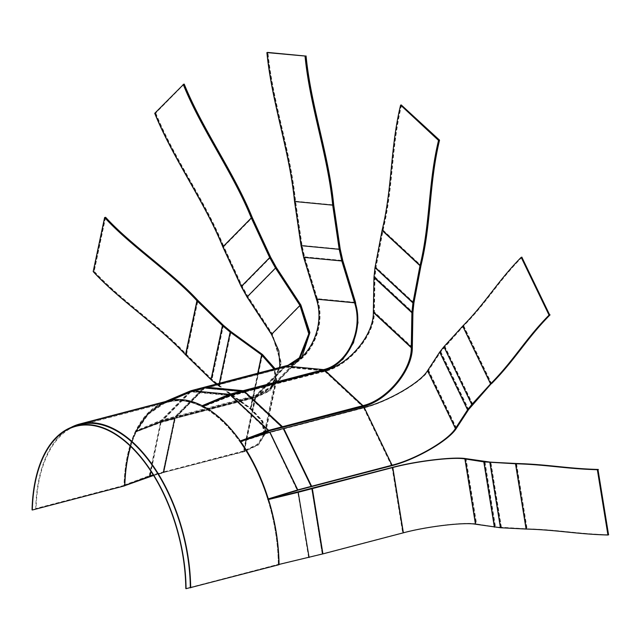 <?xml version="1.0" encoding="UTF-8"?>
<svg xmlns="http://www.w3.org/2000/svg" width="641" height="641" viewBox="0 0 641 641"><rect width="100%" height="100%" fill="white"/><g stroke="black" fill="none" stroke-linecap="round" stroke-linejoin="round"><path stroke-width="0.48" stroke-dasharray="3.21 2.4" d="M190.305 587.573L278.306 564.328L185.794 588.558M278.306 564.328A130.435 71.624 -104.7 0 0 168.495 402.051A130.435 71.624 -104.7 0 0 130.684 446.408M278.579 564.457A130.892 71.88 -104.7 0 0 168.383 401.611A130.892 71.88 -104.7 0 0 124.562 485.638L124.835 485.782M124.562 485.638L32.05 509.867M70.847 427.523A131.701 72.321 -104.7 0 0 35.72 508.537L36.088 508.746A131.068 71.976 -104.7 0 1 76.455 425.688M279.051 564.689L190.313 587.669M278.683 564.513A131.068 71.976 -104.7 0 0 168.335 401.442A131.068 71.976 -104.7 0 0 124.466 485.598L36.088 508.746M168.174 400.833A131.701 72.321 -104.7 0 0 124.09 485.389L124.466 485.598M124.09 485.389L35.72 508.537M323.216 370.354L285.549 366.756L205.104 387.829L205.168 388.278L205.104 387.829L242.763 391.427L205.104 387.829L191.266 391.451L164.384 402.885C176.251 398.534 188.871 399.736 202.252 406.49L202.292 406.907L229.51 395.537L243.316 391.923L205.168 388.278L191.363 391.899L164.561 403.309C176.331 398.99 188.903 400.192 202.292 406.907M164.384 402.885L164.561 403.309M202.252 406.49L215.993 400.721M229.398 395.104L229.51 395.537L191.363 391.899L191.25 391.459L229.422 395.096M355.531 302.336L317.383 298.698C326.694 326.381 310.3 361.732 285.622 367.205L205.168 388.278L243.316 391.923L327.831 369.528M165.586 401.506L164.224 402.083C176.131 397.749 188.774 398.958 202.147 405.705L202.203 406.274L209.583 403.197M164.224 402.083L164.465 402.668C176.235 398.382 188.815 399.583 202.203 406.274M355.042 302.576L316.894 298.93C326.093 326.293 309.915 361.171 285.525 366.588L205.072 387.661L204.984 387.044L205.072 387.661L243.227 391.306L205.072 387.661L191.266 391.282L164.465 402.668M191.146 390.673L191.266 391.282L229.414 394.92M401.25 104.956C390.786 148.103 393.157 187.236 382.717 230.247L375.65 267.473L374.616 277.16L374.015 312.151C374.408 335.083 349.081 365.434 324.899 371.011L244.453 392.092L282.264 427.275L244.453 392.092L230.616 395.713L202.452 406.602C215.945 413.589 228.492 425.263 240.103 441.625L245.295 439.958M202.452 406.602L202.5 407.011C215.881 413.998 228.388 425.632 240.014 441.913M240.103 441.625L240.623 441.425M401.627 104.86C391.162 147.975 393.534 187.108 383.086 230.151L376.019 267.369L375.001 277L374.392 311.991C374.793 335.123 349.225 365.771 324.827 371.395L244.453 392.092L282.304 427.755L244.381 392.468L230.568 396.082L202.5 407.011M230.592 395.721L268.499 431.377M268.547 431L230.616 395.713M202.604 405.889L202.54 405.913C216.065 412.924 228.637 424.614 240.239 440.984L240.495 441.24M202.54 405.913L202.596 406.474C215.977 413.485 228.484 425.119 240.119 441.377M401.114 104.996C390.649 148.151 393.021 187.284 382.581 230.279L375.514 267.505L374.48 277.216L373.871 312.215C374.264 335.067 349.033 365.314 324.931 370.875L244.477 391.947L244.574 391.427L244.477 391.947L282.401 427.235L244.477 391.947L230.672 395.561L202.596 406.474M230.736 395.056L230.672 395.561L268.595 430.856M164.208 402.941L190.217 391.851L204.046 388.23L175.57 417.179L161.74 420.8L135.948 431.681L148.039 413.942L163.351 403.285L164.208 402.941L164.384 403.373L190.425 392.252L204.239 388.63L175.762 417.579L161.949 421.193L136.221 432.002L148.223 414.342L164.384 403.373M190.193 391.859L190.425 392.252L161.949 421.193L161.716 420.808L190.217 391.851M299.099 359.176L284.5 367.157L204.046 388.23L175.57 417.179L175.762 417.579L204.239 388.63L204.046 388.23L204.239 388.63L284.692 367.557L300.212 358.72L302.047 356.692M521.83 257.169C497.961 281.359 487.136 301.823 463.339 325.949L440.383 351.845L428.228 370.498C420.977 382.621 387.797 401.835 363.872 407.772L283.418 428.845L311.262 486.575L283.418 428.845L269.589 432.467L240.271 441.873C251.913 458.387 261.135 477.505 267.938 499.227L268.411 499.115L267.938 499.227M240.271 441.873L240.183 442.162C251.721 458.635 260.911 477.689 267.754 499.315M522.199 257.065C498.353 281.247 487.529 301.711 463.707 325.844L440.784 351.709L428.629 370.362C421.321 382.589 387.813 401.995 363.679 407.98L283.226 429.053L311.093 486.84L283.226 429.053L269.42 432.675L240.183 442.162M297.456 490.253L269.589 432.467L297.288 490.453M269.909 432.106L240.575 441.465C252.242 458.011 261.48 477.152 268.283 498.898L268.347 498.922M240.455 441.865C251.977 458.355 261.175 477.401 268.026 499.018M521.686 257.201C497.817 281.407 486.992 301.863 463.203 325.981L444.397 346.613L440.239 351.893L428.076 370.546C420.857 382.629 387.789 401.779 363.936 407.692L283.49 428.765L311.358 486.551L283.49 428.765L269.677 432.387L297.552 490.165M268.507 499.435L268.042 499.555C274.821 521.301 278.322 542.903 278.547 564.36L322.223 553.848L311.63 488.554L322.223 553.848L402.668 532.775C426.65 526.317 464.789 521.766 476.6 523.953L466.007 458.66M268.042 499.555L267.85 499.643C274.548 521.333 278.042 542.863 278.322 564.224M278.547 564.36L322.479 553.864L311.903 488.602L322.479 553.864L402.933 532.791L392.348 467.529M308.625 557.494L297.825 492.176M278.482 496.991L267.85 499.643M308.65 557.486L298.065 492.192M279.003 564.433L322.575 553.872L311.991 488.578L322.575 553.872L403.029 532.791C426.73 526.413 464.364 521.926 476.031 524.082L465.446 458.788M268.475 499.539L268.218 499.66C274.901 521.349 278.394 542.879 278.699 564.248M309.098 557.51L298.185 492.192M278.827 497.015L268.218 499.66M135.371 431.417L160.651 421.666L174.488 418.044L163.07 472.072L149.233 475.702L124.017 485.117C124.699 464.092 128.48 446.192 135.371 431.417L135.748 431.858L161.035 422.01L174.849 418.389L163.423 472.425L149.617 476.039L124.45 485.309C125.051 464.405 128.809 446.585 135.748 431.858M124.017 485.117L124.45 485.309M160.651 421.666L161.035 422.01L149.617 476.039L149.233 475.702L160.651 421.666M276.047 380.201L264.629 434.229L257.97 444.606L243.876 451.344L163.423 472.425L163.07 472.072L243.524 451L257.442 444.341L264.012 434.101L275.438 380.073L268.867 390.313L254.942 396.971L174.488 418.044L163.07 472.072L163.423 472.425L174.849 418.389L174.488 418.044L174.849 418.389L255.302 397.316L269.388 390.577L276.047 380.201L274.524 368.831M135.836 431.898L161.115 422.107L174.945 418.485L163.519 472.513L149.69 476.135L124.506 485.525C125.147 464.517 128.921 446.641 135.836 431.898L161.396 422.355L175.201 418.741L163.784 472.77L153.624 475.43M124.506 485.525L124.819 485.662C125.404 464.741 129.161 446.929 136.116 432.218M161.091 422.115L151.036 471.359M265.414 433.54L258.499 444.87L244.237 451.697L163.519 472.513L243.973 451.44L258.115 444.678L264.797 434.269L276.215 380.241L269.532 390.649L255.398 397.412L174.945 418.485L163.784 472.77L174.945 418.485L255.655 397.66L269.917 390.834L276.664 380.329L275.061 368.687M161.115 422.107L149.978 476.383M190.225 391.066L203.726 387.525L175.249 416.474L161.404 420.095L135.58 430.984L147.734 413.205L163.078 402.532L163.88 402.211L164.12 402.796L190.169 391.699L203.982 388.077L175.506 417.027L161.692 420.64L135.956 431.433L147.991 413.757L164.12 402.796M135.58 430.984L135.956 431.433M163.88 402.211L165.45 401.546M189.88 391.154L190.169 391.699L161.692 420.64L161.404 420.095L189.88 391.154M288.434 365.041L203.726 387.525L175.249 416.474L175.506 417.027L203.982 388.077L203.726 387.525L203.982 388.077L284.428 367.005L297.672 360.218M285.549 366.756C310.02 361.324 326.253 326.317 317.031 298.866L304.275 257.041L301.687 245.503L295.189 201.338C290.189 150.419 272.577 103.489 267.545 52.41M317.383 298.698L304.627 256.865L302.063 245.407L295.565 201.234C290.557 150.29 272.938 103.353 267.914 52.314M316.894 298.93L304.138 257.105L301.55 245.535L295.052 201.37C290.053 150.475 272.441 103.538 267.409 52.45M183.703 84.235L154.721 113.321M284.171 366.452L255.695 395.401L175.249 416.474L175.506 417.027L255.951 395.954L271.287 387.228L280.87 362.886L271.928 334.153L247.474 296.767L241.713 286.407L223.332 246.753C204.816 200.986 173.839 159.128 155.226 113.185M255.695 395.401L270.839 386.795L279.981 367.397M184.215 84.099L155.739 113.048L183.743 84.308M155.37 113.145C173.967 159.08 204.952 200.937 223.469 246.713L223.845 246.617C205.304 200.809 174.328 158.952 155.739 113.048M300.212 358.72L271.736 387.669L256.208 396.507L175.762 417.579L175.57 417.179L256.023 396.098L271.407 387.348L281.022 362.926L272.048 334.089L247.594 296.703L241.849 286.367L223.469 246.713L251.841 217.876M271.736 387.669L281.439 363.022L272.385 333.929L247.931 296.535L242.226 286.271L223.845 246.617L252.322 217.668M264.629 434.229L262.281 421.217L250.631 408.734L219.174 385.914L211.514 379.496L186.018 354.641C159.409 325.708 120.428 300.501 93.69 271.455L105.108 217.427M93.69 271.455L93.177 271.592M264.012 434.101L261.704 421.257L250.19 408.926L216.129 384.127M275.438 380.073L273.987 368.968M105.621 217.291L94.195 271.319L105.212 217.531M93.826 271.415C120.564 300.461 159.537 325.668 186.154 354.601L211.65 379.464L223.036 325.572M265.246 434.366L262.866 421.177L251.072 408.541L219.615 385.722L212.019 379.368L186.531 354.505C159.889 325.548 120.909 300.341 94.195 271.319M264.797 434.269L262.441 421.209L250.751 408.678L219.294 385.858L211.65 379.464M276.215 380.241L274.668 368.791M490.501 462.329L501.078 527.583L526.734 528.897C558.335 529.754 576.868 533.977 608.573 534.842M608.95 534.746C577.261 533.881 558.728 529.658 527.102 528.801L495.509 526.91L476.6 523.953M501.078 527.583L476.183 524.05C464.477 521.878 426.706 526.389 402.933 532.791M608.437 534.882C576.724 534.017 558.191 529.795 526.598 528.929L500.942 527.615L476.031 524.082M333.192 204.968L295.189 201.338M295.565 201.234L333.713 204.88M301.687 245.503L339.698 249.133M340.211 249.045L302.063 245.407M342.27 260.671L304.275 257.041M304.627 256.865L342.775 260.51M317.031 298.866L355.018 302.496M285.622 367.205L323.769 370.851M295.052 201.37L333.2 205.016M339.698 249.181L301.55 245.535M304.138 257.105L342.294 260.751M285.525 366.588L323.673 370.234M223.332 246.753L251.809 217.804M270.19 257.458L241.713 286.407M247.474 296.767L275.95 267.818M300.405 305.204L271.928 334.153M255.951 395.954L284.428 367.005M241.849 286.367L270.222 257.53M270.702 257.321L242.226 286.271M275.975 267.858L247.594 296.703M247.931 296.535L276.407 267.593M272.048 334.089L300.429 305.244M300.861 304.98L272.385 333.929M284.5 367.157L256.023 396.098M256.208 396.507L284.692 367.557M186.018 354.641L197.436 300.613M222.932 325.468L211.514 379.496M219.326 383.286L218.733 386.106M219.174 385.914L230.592 331.886M250.19 408.926L257.73 373.23M262.049 354.697L250.631 408.734M254.942 396.971L243.524 451M243.876 451.344L255.302 397.316M197.548 300.717L186.154 354.601M186.531 354.505L197.949 300.477M223.445 325.332L212.019 379.368M230.688 331.95L219.294 385.858M219.615 385.722L231.032 331.693M250.751 408.678L262.145 354.769M262.49 354.505L251.072 408.541M255.398 397.412L243.973 451.44M244.237 451.697L246.817 439.47M246.833 439.389L255.655 397.66M420.528 265.43L382.717 230.247M383.086 230.151L421.017 265.438M375.65 267.473L413.469 302.656M413.95 302.664L376.019 267.369M412.411 312.319L374.616 277.16M375.001 277L412.924 312.287M374.015 312.151L411.802 347.318M412.323 347.278L374.392 311.991M362.718 406.202L324.899 371.011M324.827 371.395L362.758 406.682M382.581 230.279L420.504 265.574M413.437 302.792L375.514 267.505M374.48 277.216L412.403 312.512M411.802 347.502L373.871 312.215M324.931 370.875L362.854 406.162M491.174 383.655L463.339 325.949M463.707 325.844L491.583 383.63M444.542 346.573L472.377 404.279M472.786 404.263L444.91 346.477M468.202 409.527L440.383 351.845M440.784 351.709L468.659 409.495M428.228 370.498L456.047 428.18M456.496 428.148L428.629 370.362M391.715 465.502L363.872 407.772M363.679 407.98L391.547 465.767M463.203 325.981L491.07 383.767M472.273 404.391L444.397 346.613M440.239 351.893L468.106 409.679M455.951 428.324L428.076 370.546M363.936 407.692L391.811 465.478M526.734 528.897L516.149 463.643M516.518 463.507L527.102 528.801M501.446 527.479L490.862 462.193M495.092 527.006L484.516 461.776M484.925 461.616L495.509 526.91M465.606 458.812L476.183 524.05M392.084 467.481L402.668 532.775M516.005 463.643L526.598 528.929M500.942 527.615L490.349 462.321M484.356 461.752L494.94 527.038M392.444 467.505L403.029 532.791M83.562 423.829L168.383 401.611M75.983 426.289L168.495 402.051M79.965 424.59L168.335 401.442M166.564 402.444L163.519 403.718M163.351 403.285L166.38 402.019M279.099 496.951L278.555 497.079M166.139 401.939L163.319 403.117M163.078 402.532L165.891 401.354M270.839 386.795L299.315 357.846M298.297 359.777L271.287 387.228M271.407 387.348L299.884 358.399M276.664 380.329L265.654 432.427"/><path stroke-width="0.96" d="M32.05 509.867L32.322 510.02A130.435 71.624 -104.7 0 1 75.983 426.289A130.435 71.624 -104.7 0 1 185.794 588.558L186.066 588.686A130.892 71.88 -104.7 0 0 75.87 425.84A130.892 71.88 -104.7 0 0 32.05 509.867M190.305 587.573L186.066 588.686M130.684 446.408A130.435 71.624 -104.7 0 0 124.835 485.782L32.322 510.02M190.681 587.837A131.701 72.321 -104.7 0 0 79.804 423.981L168.174 400.833A131.701 72.321 -104.7 0 1 279.051 564.689L190.313 587.669A131.068 71.976 -104.7 0 0 79.965 424.59A131.068 71.976 -104.7 0 0 76.455 425.688M79.804 423.981A131.701 72.321 -104.7 0 0 70.847 427.523M215.993 400.721L229.422 395.096L323.705 370.402C348.175 364.969 364.4 329.963 355.178 302.512L342.422 260.679L339.842 249.141L333.344 204.976C328.344 154.064 310.725 107.135 305.693 56.055L267.545 52.41L305.693 56.055M229.398 395.104L229.51 395.537M202.147 405.705L229.294 394.319L229.414 394.92L323.673 370.234C348.071 364.817 364.24 329.939 355.042 302.576L342.294 260.751L339.698 249.181L333.2 205.016C328.208 154.112 310.589 107.183 305.557 56.087L266.896 52.578C271.936 103.722 289.556 150.651 294.54 201.506L301.046 245.671L339.193 249.317L332.695 205.152C327.703 154.297 310.084 107.359 305.044 56.224M209.583 403.197L229.414 394.92M191.146 390.673L229.294 394.319L243.131 390.69L243.227 391.306L243.131 390.69L204.984 387.044L191.146 390.673L165.586 401.506M240.103 441.625L268.547 431L362.758 406.682C387.148 401.058 412.724 370.41 412.323 347.278L412.924 312.287L413.95 302.664L421.017 265.438C431.465 222.403 429.093 183.27 439.55 140.147L439.181 140.243C428.717 183.39 431.089 222.523 420.64 265.534L413.573 302.76L412.548 312.447L411.939 347.446C412.331 370.37 387.012 400.721 362.83 406.306L268.547 431M245.295 439.958L268.499 431.377M240.239 440.984L268.667 430.343L268.595 430.856L282.401 427.235L282.505 426.714L282.401 427.235L362.854 406.162C386.956 400.601 412.195 370.362 411.802 347.502L412.403 312.512L413.437 302.792L420.504 265.574C430.944 222.571 428.573 183.438 439.045 140.283L438.532 140.419L400.601 105.124C390.129 148.327 392.5 187.46 382.068 230.415L375.001 267.642L373.959 277.441L373.35 312.439C373.735 335.019 348.84 364.849 325.027 370.354L230.736 395.056L202.54 405.913M240.119 441.377L268.595 430.856M230.736 395.056L268.667 430.343L282.505 426.714L244.574 391.427L282.505 426.714L362.958 405.641L325.027 370.354M267.938 499.227L297.456 490.253L391.715 465.502M297.432 490.261L391.547 465.767C415.68 459.781 449.189 440.375 456.496 428.148L468.659 409.495L491.206 383.727C515.003 359.609 525.828 339.153 549.698 314.947L521.83 257.169L549.698 314.947M267.754 499.315L297.288 490.453M268.283 498.898L297.785 489.892L391.811 465.478C415.664 459.565 448.724 440.415 455.951 428.324L468.106 409.679L472.273 404.391L491.07 383.767C514.859 359.649 525.684 339.193 549.561 314.987L521.686 257.201L521.181 257.337L549.049 315.116L549.561 314.987M268.026 499.018L297.552 490.165M269.909 432.106L297.785 489.892L311.622 486.263L283.747 428.476L269.909 432.106L240.575 441.465M597.989 469.557L608.573 534.842L597.989 469.557C566.291 468.691 547.759 464.461 516.149 463.603L490.493 462.289L465.598 458.756C453.892 456.592 416.121 461.095 392.348 467.497L278.482 496.991M598.365 469.46C566.684 468.595 548.151 464.364 516.518 463.507L490.862 462.193L466.007 458.66C454.205 456.472 416.065 461.031 392.084 467.481L268.507 499.435M489.844 462.457L500.429 527.751L526.085 529.065C557.654 529.923 576.187 534.145 607.924 535.019L597.34 469.725C565.61 468.859 547.077 464.629 515.5 463.772L483.787 461.881L464.877 458.916C453.347 456.785 416.217 461.216 392.805 467.521L298.514 492.224L268.475 499.539C275.277 521.309 278.779 542.943 279.003 564.433L322.936 553.888L312.351 488.594L278.827 497.015M309.098 557.51L298.185 492.192M153.624 475.43L124.819 485.662M151.036 471.359L149.978 476.383M165.891 401.354L189.88 391.154L190.169 391.699M327.831 369.528L342.863 359.289L353.512 342.735L357.982 322.639L355.531 302.336L342.775 260.51L340.211 249.045L333.713 204.88C328.705 153.936 311.093 106.999 306.069 55.959M266.896 52.578L305.557 56.087M316.406 299.171L354.553 302.816C363.639 329.851 347.686 364.256 323.585 369.617L243.131 390.69L204.984 387.044L285.437 365.971C309.531 360.619 325.492 326.205 316.406 299.171L303.658 257.345L301.046 245.671M354.553 302.816L341.805 260.983L339.193 249.317M279.981 367.397L278.827 350.811L271.464 334.378L247.017 296.991L241.2 286.535L222.82 246.881C204.327 201.162 173.35 159.305 154.721 113.321L183.703 84.235C202.308 130.171 233.292 172.028 251.809 217.804L270.19 257.458L275.95 267.818L300.405 305.204L309.347 333.945L299.764 358.287L298.297 359.777M288.434 365.041L299.315 357.846L308.786 333.817L299.94 305.437L275.494 268.05L269.677 257.594L251.296 217.94C232.803 172.205 201.819 130.347 183.198 84.372M297.672 360.218L299.764 358.287M183.743 84.308L184.215 84.099C202.796 129.995 233.781 171.852 252.322 217.668L270.702 257.321L276.407 267.593L300.861 304.98L309.907 332.559L302.047 356.692M299.099 359.176L299.884 358.399L309.499 333.977L300.525 305.148L276.071 267.762L270.326 257.418L251.945 217.764C233.42 171.98 202.444 130.123 183.847 84.203M104.595 217.555L93.177 271.592C119.947 300.661 158.92 325.868 185.505 354.777L211.001 379.632L222.419 325.604L196.931 300.741C170.33 271.832 131.357 246.625 104.595 217.555L105.108 217.427C131.838 246.465 170.81 271.672 197.436 300.613L222.932 325.468L230.592 331.886L262.049 354.697L274.524 368.831M216.129 384.127L211.001 379.632M273.987 368.968L261.608 354.89L230.151 332.078L222.419 325.604M105.212 217.531L105.621 217.291C132.318 246.304 171.299 271.512 197.949 300.477L223.445 325.332L231.032 331.693L262.49 354.505L275.061 368.687M274.668 368.791L262.169 354.649L230.712 331.83L223.068 325.436L197.58 300.573C170.947 271.624 131.966 246.424 105.244 217.387M439.55 140.147L401.25 104.956L439.181 140.243M439.045 140.283L401.114 104.996L400.601 105.124M375.001 267.642L412.924 302.929L419.991 265.703C430.432 222.748 428.06 183.614 438.532 140.419M412.924 302.929L411.891 312.728L411.282 347.726C411.666 370.306 386.771 400.144 362.958 405.641M550.074 314.851C526.221 339.033 515.388 359.497 491.583 383.63M491.174 383.655L468.259 409.631L456.096 428.276C448.852 440.399 415.664 459.621 391.739 465.558M521.181 257.337C497.288 281.559 486.463 302.023 462.69 326.117L443.892 346.741L471.76 404.527L490.557 383.895C514.33 359.809 525.155 339.345 549.049 315.116M471.76 404.527L467.561 409.855L455.398 428.508C448.259 440.447 415.64 459.341 392.076 465.19L311.622 486.263L283.747 428.476L364.2 407.404C387.765 401.562 420.384 382.669 427.531 370.73L455.398 428.508M443.892 346.741L439.686 352.077L427.531 370.73M607.924 535.019L608.437 534.882L597.853 469.589L597.34 469.725M597.853 469.589C566.147 468.723 547.614 464.501 516.005 463.643L484.356 461.752L465.446 458.788C453.772 456.632 416.145 461.127 392.444 467.505L311.991 488.578L322.936 553.888L403.389 532.815L392.805 467.521M500.429 527.751L475.462 524.21C463.932 522.078 426.802 526.509 403.389 532.815M323.705 370.402L323.216 370.354M332.695 205.152L294.54 201.506M341.805 260.983L303.658 257.345M323.585 369.617L285.437 365.971M251.296 217.94L222.82 246.881M241.2 286.535L269.677 257.594M275.494 268.05L247.017 296.991M271.464 334.378L299.94 305.437M196.931 300.741L185.505 354.777M230.151 332.078L219.326 383.286M257.73 373.23L261.608 354.89M419.991 265.703L382.068 230.415M411.891 312.728L373.959 277.441M373.35 312.439L411.282 347.726M490.557 383.895L462.69 326.117M467.561 409.855L439.686 352.077M392.076 465.19L364.2 407.404M526.085 529.065L515.5 463.772M494.379 527.166L483.787 461.881M464.877 458.916L475.462 524.21M75.87 425.84L83.562 423.829M265.654 432.427L265.414 433.54"/></g></svg>
